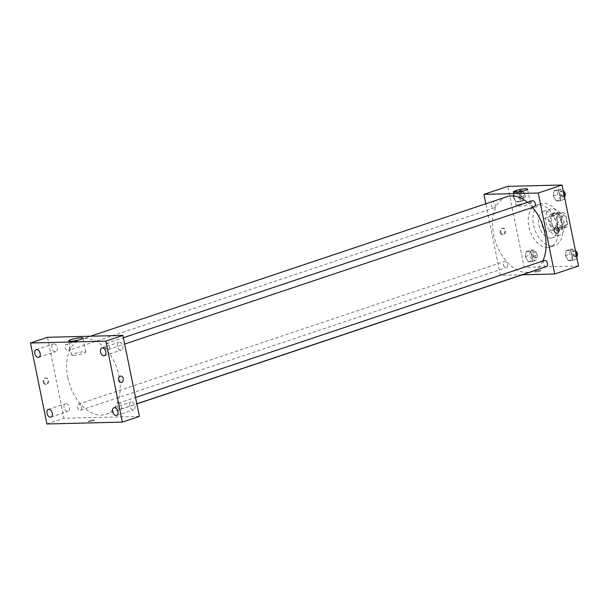 <?xml version="1.0" encoding="UTF-8"?>
<svg xmlns="http://www.w3.org/2000/svg" width="609" height="609" viewBox="0 0 609 609"><rect width="100%" height="100%" fill="white"/><g stroke="black" fill="none" stroke-linecap="round" stroke-linejoin="round"><path stroke-width="0.46" stroke-dasharray="3.04 2.28" d="M542.048 225.155A6.965 4.408 -108.5 0 0 548.778 231.648A6.965 4.408 -108.5 0 0 550.749 223.64A6.965 4.408 -108.5 0 0 544.355 218.441A6.965 4.408 -108.5 0 0 542.048 225.155M557.38 220.024A6.965 4.408 -108.5 0 0 564.117 226.51A6.965 4.408 -108.5 0 0 566.081 218.509A6.965 4.408 -108.5 0 0 559.686 213.302A6.965 4.408 -108.5 0 0 557.38 220.024M557.243 212.678L563.591 212.518A8.983 5.687 -108.5 0 1 565.837 215.053L567.763 224.515A8.983 5.687 -108.5 0 1 566.56 227.134L560.211 227.294A8.983 5.687 -108.5 0 1 557.966 224.767L556.032 215.297A8.983 5.687 -108.5 0 1 557.243 212.678L552.127 214.391L558.476 214.231L563.591 212.518M566.56 227.134L561.452 228.847L555.104 229.007L560.211 227.294M557.966 224.767L552.85 226.479L550.924 217.01L556.032 215.297M552.85 226.479A8.983 5.687 -108.5 0 0 555.104 229.007M561.452 228.847A8.983 5.687 -108.5 0 0 562.655 226.228L567.763 224.515M558.476 214.231A8.983 5.687 -108.5 0 1 560.729 216.758L562.655 226.228M552.127 214.391A8.983 5.687 -108.5 0 0 550.924 217.01M558.62 230.613A9.287 5.877 71.5 0 1 550.962 222.635A9.287 5.877 71.5 0 1 553.84 212.815A9.287 5.877 71.5 0 1 562.366 219.75A9.287 5.877 71.5 0 1 559.74 230.423A9.287 5.877 71.5 0 1 558.62 230.613M556.915 231.184A9.287 5.877 -108.5 0 0 558.034 230.994A9.287 5.877 -108.5 0 0 560.661 220.321A9.287 5.877 -108.5 0 0 552.135 213.386A9.287 5.877 -108.5 0 0 549.052 222.338A9.287 5.877 -108.5 0 0 556.915 231.184M560.729 216.758L565.837 215.053M557.836 235.683A13.923 8.815 71.5 0 1 546.342 223.709A13.923 8.815 71.5 0 1 550.665 208.986A13.923 8.815 71.5 0 1 563.447 219.392A13.923 8.815 71.5 0 1 559.511 235.394A13.923 8.815 71.5 0 1 557.836 235.683M550.589 238.111A13.923 8.815 71.5 0 1 539.102 226.137A13.923 8.815 71.5 0 1 543.426 211.414A13.923 8.815 71.5 0 1 556.207 221.813A13.923 8.815 71.5 0 1 552.272 237.822A13.923 8.815 71.5 0 1 550.589 238.111M552.196 245.983A22.046 13.961 71.5 0 1 534.002 227.02A22.046 13.961 71.5 0 1 540.845 203.711A22.046 13.961 71.5 0 1 561.079 220.184A22.046 13.961 71.5 0 1 554.852 245.518A22.046 13.961 71.5 0 1 552.196 245.983M547.506 247.551A22.046 13.961 -108.5 0 0 550.163 247.094A22.046 13.961 -108.5 0 0 556.398 221.752A22.046 13.961 -108.5 0 0 536.156 205.279A22.046 13.961 -108.5 0 0 528.833 226.548A22.046 13.961 -108.5 0 0 547.506 247.551M573.191 255.453L572.262 260.561L568.342 260.66L565.35 255.651L566.279 250.543L570.199 250.444L573.191 255.453L572.262 260.561L568.342 260.66L565.35 255.651L566.279 250.543L570.199 250.444L573.191 255.453L576.198 254.448M561.034 195.71L560.105 200.825L556.184 200.924L553.2 195.908L554.129 190.8L558.042 190.701L561.034 195.71L560.105 200.825L556.184 200.924L553.2 195.908L554.129 190.8L558.042 190.701L561.034 195.71L564.048 194.705M578.55 265.988L524.25 267.359L507.777 186.377M533.126 256.458L532.197 261.573L528.277 261.672L525.293 256.655L526.222 251.547L530.142 251.448L533.126 256.458L532.197 261.573L528.277 261.672L525.293 256.655L526.222 251.547L530.142 251.448L533.126 256.458L537.389 255.034L536.46 260.142L532.54 260.241L529.548 255.232L530.477 250.124L534.398 250.025L537.389 255.034M520.977 196.722L520.04 201.83L516.127 201.929L513.136 196.913L514.065 191.805L517.985 191.706L520.977 196.722L520.04 201.83L516.127 201.929L513.136 196.913L514.065 191.805L517.985 191.706L520.977 196.722L525.232 195.291L524.303 200.399L520.383 200.498L517.391 195.489L518.328 190.381L522.24 190.282L525.232 195.291M522.271 274.796L500.4 275.344L524.25 267.359M535.699 271.287A3.19 0.472 -11.5 0 0 534.641 271.873A3.19 0.472 -11.5 0 0 537.869 271.698A3.19 0.472 -11.5 0 0 540.899 270.602A3.19 0.472 -11.5 0 0 539.011 270.548A3.19 0.472 -11.5 0 0 535.699 271.287A3.19 0.472 -11.5 0 0 534.641 271.873A3.19 0.472 -11.5 0 0 537.869 271.698A3.19 0.472 -11.5 0 0 540.899 270.602A3.19 0.472 -11.5 0 0 539.011 270.548A3.19 0.472 -11.5 0 0 535.699 271.287M506.779 196.76A39.456 24.977 -108.5 0 0 493.671 234.815A39.456 24.977 -108.5 0 0 531.847 271.584M533.598 270.883A39.456 24.977 -108.5 0 0 542.817 261.04M532.578 207.41A39.456 24.977 -108.5 0 0 527.493 202.355M500.4 275.344L485.837 203.779M532.251 200.764A3.205 2.025 -108.5 0 0 531.185 203.855A3.205 2.025 -108.5 0 0 534.283 206.839M544.4 260.507A3.205 2.025 -108.5 0 0 543.342 263.59A3.205 2.025 -108.5 0 0 546.44 266.582M503.278 264.603A3.205 2.025 -108.5 0 0 506.376 267.587A3.205 2.025 -108.5 0 0 507.282 263.903A3.205 2.025 -108.5 0 0 504.343 261.512A3.205 2.025 -108.5 0 0 503.278 264.603M495.284 204.753A3.205 2.025 71.5 0 1 494.219 207.844A3.205 2.025 71.5 0 1 491.28 205.454A3.205 2.025 71.5 0 1 492.186 201.769A3.205 2.025 71.5 0 1 495.284 204.753M500.042 232.219A3.19 2.428 88.6 0 0 502.463 234.625A3.19 2.428 88.6 0 0 504.808 231.374A3.19 2.428 88.6 0 0 502.303 228.246A3.19 2.428 88.6 0 0 500.042 232.219M500.804 232.196A3.19 2.428 88.6 0 0 503.224 234.602A3.19 2.428 88.6 0 0 505.569 231.351A3.19 2.428 88.6 0 0 503.064 228.223A3.19 2.428 88.6 0 0 500.804 232.196M556.763 233.255L556.763 233.255A3.19 2.428 -91.4 0 1 554.259 230.126A3.19 2.428 -91.4 0 1 556.603 226.875L556.603 226.875M518.594 204.723A7.255 1.073 168.5 0 1 526.123 203.041A7.255 1.073 168.5 0 1 530.409 203.155A7.255 1.073 168.5 0 1 523.519 205.652A7.255 1.073 168.5 0 1 516.196 206.048A7.255 1.073 168.5 0 1 518.594 204.723M67.789 377.489A39.456 24.977 -108.5 0 0 105.966 414.257A39.456 24.977 -108.5 0 0 117.118 368.909A39.456 24.977 -108.5 0 0 80.898 339.434A39.456 24.977 -108.5 0 0 67.789 377.489M69.403 347.427A3.205 2.025 71.5 0 1 68.337 350.51A3.205 2.025 71.5 0 1 65.399 348.12A3.205 2.025 71.5 0 1 66.305 344.435A3.205 2.025 71.5 0 1 69.403 347.427M117.461 406.264A3.205 2.025 -108.5 0 0 120.559 409.248A3.205 2.025 -108.5 0 0 121.465 405.564A3.205 2.025 -108.5 0 0 118.519 403.173A3.205 2.025 -108.5 0 0 117.461 406.264M77.396 407.269A3.205 2.025 -108.5 0 0 80.495 410.253A3.205 2.025 -108.5 0 0 81.4 406.576A3.205 2.025 -108.5 0 0 78.462 404.178A3.205 2.025 -108.5 0 0 77.396 407.269M105.304 346.521A3.205 2.025 -108.5 0 0 108.402 349.505A3.205 2.025 -108.5 0 0 109.308 345.821A3.205 2.025 -108.5 0 0 106.369 343.43A3.205 2.025 -108.5 0 0 105.304 346.521M139.377 416.381L63.96 418.276L47.487 337.302M129.671 405.959A4.065 2.573 71.5 0 1 131.026 402.031A4.065 2.573 71.5 0 1 134.756 405.069A4.065 2.573 71.5 0 1 133.607 409.743A4.065 2.573 71.5 0 1 129.671 405.959M64.059 407.604A4.065 2.573 71.5 0 1 65.414 403.683A4.065 2.573 71.5 0 1 69.144 406.721A4.065 2.573 71.5 0 1 67.995 411.395A4.065 2.573 71.5 0 1 64.059 407.604M51.902 347.861A4.065 2.573 71.5 0 1 53.257 343.94A4.065 2.573 71.5 0 1 56.987 346.978A4.065 2.573 71.5 0 1 55.838 351.652A4.065 2.573 71.5 0 1 51.902 347.861M117.514 346.216A4.065 2.573 71.5 0 1 118.869 342.288A4.065 2.573 71.5 0 1 122.599 345.326A4.065 2.573 71.5 0 1 121.45 350A4.065 2.573 71.5 0 1 117.514 346.216M46.923 423.986L63.96 418.276M43.163 382.003A3.19 2.428 88.6 0 0 45.584 384.408A3.19 2.428 88.6 0 0 47.928 381.15A3.19 2.428 88.6 0 0 45.424 378.022A3.19 2.428 88.6 0 0 43.163 382.003M89.104 421.542A3.19 0.472 -11.5 0 0 92.598 420.971A3.19 0.472 -11.5 0 0 94.578 420.119A3.19 0.472 -11.5 0 0 91.35 420.294A3.19 0.472 -11.5 0 0 88.32 421.39A3.19 0.472 -11.5 0 0 89.104 421.542A3.19 0.472 -11.5 0 0 92.598 420.971A3.19 0.472 -11.5 0 0 94.578 420.119A3.19 0.472 -11.5 0 0 91.35 420.294A3.19 0.472 -11.5 0 0 88.32 421.39A3.19 0.472 -11.5 0 0 89.104 421.535M73.362 355.329A7.255 1.073 168.5 0 1 71.58 354.994A7.255 1.073 168.5 0 1 78.47 352.497A7.255 1.073 168.5 0 1 85.793 352.101A7.255 1.073 168.5 0 1 81.301 354.042A7.255 1.073 168.5 0 1 73.362 355.329M43.917 381.98A3.19 2.428 88.6 0 0 46.345 384.386A3.19 2.428 88.6 0 0 48.682 381.135A3.19 2.428 88.6 0 0 46.185 378.006A3.19 2.428 88.6 0 0 43.917 381.98M121.001 382.513L121.001 382.513A3.19 2.428 -91.4 0 1 118.496 379.377A3.19 2.428 -91.4 0 1 120.841 376.126L120.841 376.126M519.233 195.443A3.205 2.025 -108.5 0 0 522.332 198.427A3.205 2.025 -108.5 0 0 523.238 194.743A3.205 2.025 -108.5 0 0 520.299 192.353A3.205 2.025 -108.5 0 0 519.233 195.443M520.04 201.83L524.303 200.399M516.127 201.929L520.383 200.498M513.136 196.913L517.391 195.489M514.065 191.805L518.328 190.381M517.985 191.706L522.24 190.282M520.939 194.872A3.205 2.025 -108.5 0 0 524.037 197.856A3.205 2.025 -108.5 0 0 524.943 194.18A3.205 2.025 -108.5 0 0 521.997 191.782A3.205 2.025 -108.5 0 0 520.939 194.872M564.665 197.742L564.36 199.394L560.447 199.493L557.456 194.484L558.384 189.369L562.305 189.277L563.272 190.899M559.29 194.438A3.205 2.025 -108.5 0 0 562.389 197.423A3.205 2.025 -108.5 0 0 563.295 193.738A3.205 2.025 -108.5 0 0 560.356 191.348A3.205 2.025 -108.5 0 0 559.29 194.438M560.105 200.825L564.36 199.394M556.184 200.924L560.447 199.493M553.2 195.908L557.456 194.484M554.129 190.8L558.384 189.369M558.042 190.701L562.305 189.277M563.287 190.922A3.205 2.025 -108.5 0 0 562.061 190.777A3.205 2.025 -108.5 0 0 560.996 193.868A3.205 2.025 -108.5 0 0 564.094 196.852A3.205 2.025 -108.5 0 0 564.977 196.007M531.383 255.186A3.205 2.025 -108.5 0 0 534.489 258.17A3.205 2.025 -108.5 0 0 535.387 254.486A3.205 2.025 -108.5 0 0 532.449 252.096A3.205 2.025 -108.5 0 0 531.383 255.186M532.197 261.573L536.46 260.142M528.277 261.672L532.54 260.241M525.293 256.655L529.548 255.232M526.222 251.547L530.477 250.124M530.142 251.448L534.398 250.025M533.088 254.615A3.205 2.025 -108.5 0 0 536.186 257.599A3.205 2.025 -108.5 0 0 537.092 253.915A3.205 2.025 -108.5 0 0 534.154 251.525A3.205 2.025 -108.5 0 0 533.088 254.615M576.822 257.485L576.517 259.137L572.597 259.236L569.613 254.227L570.542 249.111L574.462 249.012L575.429 250.634M571.448 254.181A3.205 2.025 -108.5 0 0 574.546 257.165A3.205 2.025 -108.5 0 0 575.452 253.481A3.205 2.025 -108.5 0 0 572.513 251.091A3.205 2.025 -108.5 0 0 571.448 254.181M572.262 260.561L576.517 259.137M568.342 260.66L572.597 259.236M565.35 255.651L569.613 254.227M566.279 250.543L570.542 249.111M570.199 250.444L574.462 249.012M575.444 250.664A3.205 2.025 -108.5 0 0 574.218 250.52A3.205 2.025 -108.5 0 0 573.153 253.61A3.205 2.025 -108.5 0 0 576.251 256.595A3.205 2.025 -108.5 0 0 577.134 255.75M559.686 213.302L544.355 218.441M564.117 226.51L548.778 231.648M558.034 230.994L559.74 230.423M552.135 213.386L553.84 212.815M552.272 237.822L559.511 235.394M543.426 211.414L550.665 208.986M550.163 247.094L554.852 245.518M536.156 205.279L540.845 203.711M503.064 228.223L502.303 228.246M503.224 234.602L502.463 234.625M530.409 203.155L527.554 189.102M516.196 206.048L513.341 191.995M105.966 414.257L136.842 403.912M80.898 339.434L90.475 336.221M492.186 201.769L66.305 344.435M494.219 207.844L68.337 350.51M120.559 409.248L136.819 403.797M118.519 403.173L135.533 397.479M80.495 410.253L506.376 267.587M78.462 404.178L504.343 261.512M108.402 349.505L124.662 344.055M106.369 343.43L123.376 337.736M116.57 415.452L133.607 409.743M113.99 407.741L131.026 402.031M50.958 417.104L67.995 411.395M48.377 409.393L65.414 403.683M38.801 357.361L55.838 351.652M36.22 349.65L53.257 343.94M104.413 355.709L121.45 350M101.832 347.998L118.869 342.288M85.793 352.101L82.931 338.048M71.58 354.994L68.718 340.941M46.185 378.006L45.424 378.022M46.345 384.386L45.584 384.408M522.332 198.427L524.037 197.856M520.299 192.353L521.997 191.782M562.389 197.423L564.094 196.852M560.356 191.348L562.061 190.777M534.489 258.17L536.186 257.599M532.449 252.096L534.154 251.525M574.546 257.165L576.251 256.595M572.513 251.091L574.218 250.52"/><path stroke-width="0.91" d="M485.837 203.779L483.927 194.37L507.777 186.377L562.077 185.014L578.55 265.988L554.7 273.981L522.271 274.796M136.842 403.912L531.847 271.584A39.456 24.977 -108.5 0 0 533.598 270.883M542.817 261.04A39.456 24.977 -108.5 0 0 532.578 207.41M527.493 202.355A39.456 24.977 -108.5 0 0 506.779 196.76L90.475 336.221M483.927 194.37L538.227 193.007L554.7 273.981M124.662 344.055L534.283 206.839A3.205 2.025 -108.5 0 0 535.189 203.155A3.205 2.025 -108.5 0 0 532.251 200.764L123.376 337.736M136.819 403.797L546.44 266.582A3.205 2.025 -108.5 0 0 547.346 262.898A3.205 2.025 -108.5 0 0 544.4 260.507L135.533 397.479M538.227 193.007L562.077 185.014M515.732 190.663A7.255 1.073 168.5 0 1 523.268 188.98A7.255 1.073 168.5 0 1 527.554 189.102A7.255 1.073 168.5 0 1 520.657 191.599A7.255 1.073 168.5 0 1 513.341 191.995A7.255 1.073 168.5 0 1 515.732 190.663M556.603 226.875A3.19 2.428 -91.4 0 1 559.024 229.281A3.19 2.428 -91.4 0 1 556.763 233.255A3.19 2.428 -91.4 0 1 554.259 230.126A3.19 2.428 -91.4 0 1 556.603 226.875A3.19 2.428 -91.4 0 1 559.024 229.281A3.19 2.428 -91.4 0 1 556.763 233.255M47.487 337.302L122.904 335.407L139.377 416.381L122.34 422.09L46.923 423.986L30.45 343.012L47.487 337.302M30.45 343.012L105.867 341.116L122.34 422.09M105.867 341.116L122.904 335.407M120.841 376.126A3.19 2.428 -91.4 0 1 123.262 378.532A3.19 2.428 -91.4 0 1 121.001 382.513A3.19 2.428 -91.4 0 1 118.496 379.377A3.19 2.428 -91.4 0 1 120.841 376.126A3.19 2.428 -91.4 0 1 123.262 378.532A3.19 2.428 -91.4 0 1 121.001 382.513M70.499 341.276A7.255 1.073 168.5 0 1 68.718 340.941A7.255 1.073 168.5 0 1 75.607 338.444A7.255 1.073 168.5 0 1 82.931 338.048A7.255 1.073 168.5 0 1 78.447 339.989A7.255 1.073 168.5 0 1 70.499 341.276M102.327 347.914A4.065 2.573 -108.5 0 0 101.832 347.998A4.065 2.573 -108.5 0 0 100.485 351.918A4.065 2.573 -108.5 0 0 104.413 355.709A4.065 2.573 -108.5 0 0 105.677 351.408A4.065 2.573 -108.5 0 0 102.327 347.914M36.707 349.566A4.065 2.573 -108.5 0 0 36.22 349.65A4.065 2.573 -108.5 0 0 34.873 353.57A4.065 2.573 -108.5 0 0 38.801 357.361A4.065 2.573 -108.5 0 0 40.065 353.06A4.065 2.573 -108.5 0 0 36.707 349.566M48.865 409.301A4.065 2.573 -108.5 0 0 48.377 409.393A4.065 2.573 -108.5 0 0 47.022 413.313A4.065 2.573 -108.5 0 0 50.958 417.104A4.065 2.573 -108.5 0 0 52.222 412.803A4.065 2.573 -108.5 0 0 48.865 409.301M114.477 407.657A4.065 2.573 -108.5 0 0 113.99 407.741A4.065 2.573 -108.5 0 0 112.635 411.661A4.065 2.573 -108.5 0 0 116.57 415.452A4.065 2.573 -108.5 0 0 117.834 411.151A4.065 2.573 -108.5 0 0 114.477 407.657M563.272 190.899L565.297 194.286L564.665 197.742M564.048 194.705L565.297 194.286M564.977 196.007A3.205 2.025 -108.5 0 0 565.251 194.522M565.228 194.172A3.205 2.025 -108.5 0 0 563.287 190.922M575.429 250.634L577.446 254.029L576.822 257.485M576.198 254.448L577.446 254.029M577.134 255.75A3.205 2.025 -108.5 0 0 577.408 254.257M577.378 253.915A3.205 2.025 -108.5 0 0 575.444 250.664"/></g></svg>
